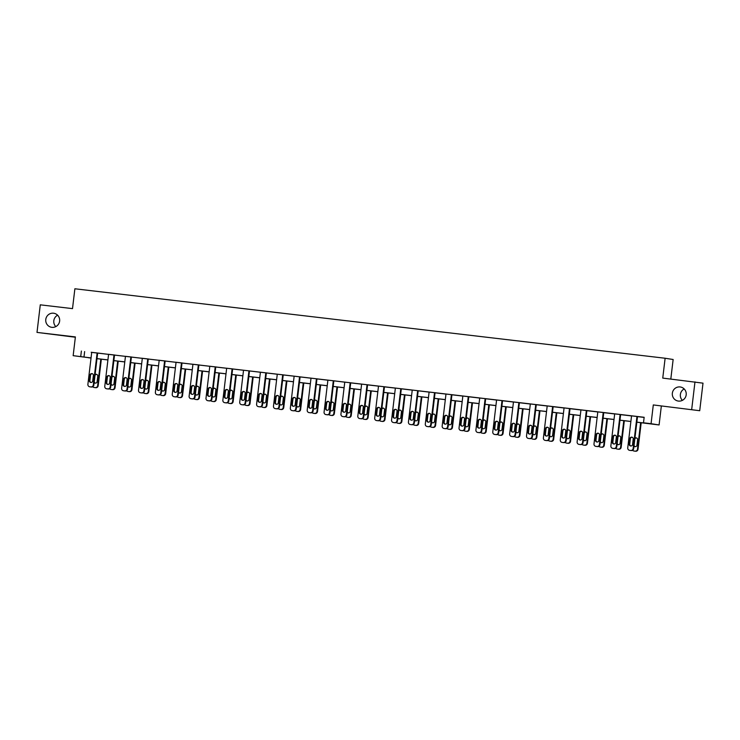 <?xml version="1.0" encoding="UTF-8"?>
<svg xmlns="http://www.w3.org/2000/svg" width="740" height="740" viewBox="0 0 740 740"><rect width="100%" height="100%" fill="white"/><g stroke="black" fill="none" stroke-linecap="round" stroke-linejoin="round"><path stroke-width="1.11" d="M55.815 326.608A7.113 6.965 99 0 1 57.618 315.203M59.625 321.086A7.113 6.965 99 0 1 51.597 327.293A7.113 6.965 99 0 1 45.778 319.458A7.113 6.965 99 0 1 53.807 313.251A7.113 6.965 99 0 1 59.625 321.086M682.382 400.358A7.113 6.965 99 0 1 684.186 388.944M686.193 394.827A7.113 6.965 99 0 1 678.164 401.043A7.113 6.965 99 0 1 672.355 393.199A7.113 6.965 99 0 1 680.384 386.992A7.113 6.965 99 0 1 686.193 394.827M88.763 357.697L73.158 355.672L91.048 357.91M670.81 379.037L673.141 359.501L665.121 358.243L74.879 288.776L72.511 308.626L40.284 304.834L37 332.408L75.35 337.236M665.121 358.243L662.753 378.094L703 383.154L699.716 410.719L653.3 404.937L651.061 423.687L659.09 424.954L636.835 422.207M653.3 404.937L699.716 410.719M661.32 406.204L659.09 424.954M694.98 381.886L691.687 409.461M636.844 422.142L646.741 423.308L643.495 422.799L644.152 417.286L91.705 352.397M90.178 386.854A2.22 2.174 99 0 0 90.335 386.881L91.418 387.011A2.22 2.174 99 0 0 93.85 385.059L97.662 353.026L108.576 354.377M114.524 355.08L125.449 356.365M131.396 357.069L142.321 358.354M148.268 359.048L159.183 360.334M165.14 361.037L176.055 362.322M182.012 363.026L192.927 364.311M198.875 365.005L209.799 366.291M215.747 366.994L226.662 368.279M232.619 368.983L243.534 370.268M249.491 370.962L260.406 372.248M266.354 372.951L277.278 374.236M283.226 374.94L300.107 376.873M300.098 376.919L311.013 378.205M316.97 378.908L327.885 380.194M326.358 414.65A2.22 2.174 99 0 0 326.516 414.678L327.598 414.807A2.22 2.174 99 0 0 330.031 412.855L333.842 380.822L344.757 382.173M350.704 382.876L361.629 384.162M367.577 384.865L378.501 386.151M384.449 386.844L395.364 388.13M401.321 388.833L412.236 390.119M418.193 390.822L429.108 392.108M435.055 392.801L445.98 394.087M451.927 394.79L462.852 396.076M468.799 396.779L479.714 398.065M485.671 398.758L496.586 400.044M502.543 400.747L513.458 402.033M519.406 402.736L530.33 404.022M536.278 404.715L547.193 406.001M553.15 406.704L564.065 407.99M570.022 408.693L580.937 409.969M586.885 410.672L597.809 411.958M603.757 412.661L614.681 413.947M620.629 414.641L631.544 415.926M637.501 416.629L644.133 417.416M630.018 450.392A2.22 2.174 99 0 0 630.184 450.42L631.266 450.54A2.22 2.174 99 0 0 633.69 448.588L637.51 416.565L631.016 415.797L631.553 415.889L627.742 447.867A2.22 2.174 -81 0 0 629.638 450.327L630.721 450.457A2.22 2.174 -81 0 0 633.144 448.505L636.964 416.5M637.501 416.565L638.047 416.648L637.501 416.583M613.146 448.403A2.22 2.174 99 0 0 613.312 448.431L614.394 448.56A2.22 2.174 99 0 0 616.818 446.608L620.638 414.576L614.145 413.817L614.681 413.901L610.87 445.887A2.22 2.174 -81 0 0 612.766 448.348L613.849 448.477A2.22 2.174 -81 0 0 616.272 446.525L620.092 414.511M620.629 414.576L621.174 414.668L620.638 414.604M596.274 446.424A2.22 2.174 99 0 0 596.44 446.442L597.522 446.572A2.22 2.174 99 0 0 599.946 444.62L603.766 412.596L597.273 411.829L597.809 411.912L593.998 443.898A2.22 2.174 -81 0 0 595.894 446.359L596.976 446.488A2.22 2.174 -81 0 0 599.409 444.536L603.22 412.532M603.766 412.596L604.303 412.68L603.766 412.615M579.402 444.435A2.22 2.174 99 0 0 579.568 444.463L580.65 444.583A2.22 2.174 99 0 0 583.074 442.64L586.894 410.608L580.401 409.84L580.946 409.932L577.126 441.91A2.22 2.174 -81 0 0 579.032 444.37L580.114 444.5A2.22 2.174 -81 0 0 582.537 442.548L586.348 410.543M586.894 410.608L587.44 410.691L586.894 410.626M562.539 442.446A2.22 2.174 99 0 0 562.696 442.474L563.778 442.603A2.22 2.174 99 0 0 566.211 440.651L570.031 408.619L563.538 407.86L564.074 407.944L560.263 439.93A2.22 2.174 -81 0 0 562.159 442.391L563.242 442.52A2.22 2.174 -81 0 0 565.665 440.568L569.486 408.554M570.022 408.619L570.568 408.711L570.022 408.647M545.667 440.467A2.22 2.174 99 0 0 545.833 440.485L546.916 440.615A2.22 2.174 99 0 0 549.339 438.663L553.159 406.639L546.666 405.871L547.202 405.955L543.391 437.941A2.22 2.174 -81 0 0 545.288 440.402L546.37 440.531A2.22 2.174 -81 0 0 548.793 438.579L552.614 406.575M553.15 406.639L553.696 406.723L553.15 406.658M528.795 438.478A2.22 2.174 99 0 0 528.961 438.506L530.043 438.635A2.22 2.174 99 0 0 532.467 436.683L536.287 404.651L530.33 403.975M536.287 404.651L536.824 404.734L536.287 404.669M511.923 436.489A2.22 2.174 99 0 0 512.089 436.517L513.172 436.646A2.22 2.174 99 0 0 515.595 434.695L519.415 402.662L513.458 401.986M519.415 402.662L519.952 402.754L519.415 402.69M495.051 434.51A2.22 2.174 99 0 0 495.217 434.528L496.299 434.658A2.22 2.174 99 0 0 498.732 432.706L502.543 400.682L496.596 399.998M502.543 400.682L503.089 400.766L502.543 400.701M478.188 432.521A2.22 2.174 99 0 0 478.355 432.549L479.428 432.678A2.22 2.174 99 0 0 481.86 430.726L485.68 398.694L479.724 398.018M485.671 398.694L486.217 398.777L485.671 398.712M461.316 430.532A2.22 2.174 99 0 0 461.483 430.56L462.565 430.689A2.22 2.174 99 0 0 464.988 428.738L468.809 396.714L469.345 396.797L462.852 396.029M444.444 428.553A2.22 2.174 99 0 0 444.611 428.58L445.693 428.7A2.22 2.174 99 0 0 448.116 426.749L451.937 394.725L445.98 394.041M451.937 394.725L452.473 394.809L451.937 394.744M427.572 426.564A2.22 2.174 99 0 0 427.739 426.592L428.821 426.721A2.22 2.174 99 0 0 431.244 424.769L435.065 392.736L429.117 392.061M435.065 392.736L435.601 392.82L435.065 392.764M410.709 424.575A2.22 2.174 99 0 0 410.867 424.603L411.949 424.732A2.22 2.174 99 0 0 414.382 422.781L418.193 390.757L411.708 389.989L412.245 390.072L408.425 422.059A2.22 2.174 -81 0 0 410.33 424.519L411.412 424.649A2.22 2.174 -81 0 0 413.836 422.697L417.656 390.692M418.193 390.757L418.738 390.84L418.193 390.776M393.837 422.596A2.22 2.174 99 0 0 394.004 422.623L395.086 422.743A2.22 2.174 99 0 0 397.51 420.792L401.33 388.768L394.836 388L395.373 388.084L391.562 420.07A2.22 2.174 -81 0 0 393.458 422.531L394.54 422.66A2.22 2.174 -81 0 0 396.964 420.709L400.784 388.704M401.321 388.768L401.866 388.851L401.321 388.787M376.965 420.607A2.22 2.174 99 0 0 377.132 420.635L378.214 420.764A2.22 2.174 99 0 0 380.638 418.812L384.458 386.779L377.964 386.021L378.501 386.104L374.69 418.091A2.22 2.174 -81 0 0 376.586 420.551L377.668 420.671A2.22 2.174 -81 0 0 380.092 418.729L383.912 386.715M360.093 418.618A2.22 2.174 99 0 0 360.26 418.646L361.342 418.775A2.22 2.174 99 0 0 363.766 416.824L367.586 384.8L361.092 384.032L361.629 384.115L357.818 416.102A2.22 2.174 -81 0 0 359.714 418.562L360.796 418.692A2.22 2.174 -81 0 0 363.229 416.74L367.04 384.735M367.586 384.8L368.122 384.883L367.586 384.819M343.221 416.639A2.22 2.174 99 0 0 343.388 416.666L344.47 416.786A2.22 2.174 99 0 0 346.894 414.835L350.714 382.811L344.22 382.043L344.766 382.136L340.946 414.113A2.22 2.174 -81 0 0 342.851 416.574L343.934 416.703A2.22 2.174 -81 0 0 346.357 414.752L350.168 382.746M350.714 382.811L351.25 382.894L350.714 382.83M333.842 380.822L327.358 380.064L327.894 380.147L324.074 412.134A2.22 2.174 -81 0 0 325.979 414.594L327.062 414.724A2.22 2.174 -81 0 0 329.485 412.772L333.305 380.758M316.97 378.861L310.486 378.075L311.022 378.159L307.211 410.145A2.22 2.174 -81 0 0 309.107 412.606L310.19 412.735A2.22 2.174 -81 0 0 312.613 410.783L316.433 378.778M275.743 408.693A2.22 2.174 99 0 0 275.909 408.721L276.991 408.85A2.22 2.174 99 0 0 279.415 406.898L283.235 374.865L277.278 374.19M283.235 374.865L283.772 374.958L283.235 374.893M258.871 406.713A2.22 2.174 99 0 0 259.037 406.732L260.119 406.861A2.22 2.174 99 0 0 262.543 404.91L266.363 372.886L260.415 372.202M266.363 372.886L266.909 372.969L266.363 372.904M249.491 370.916L243.543 370.222M225.136 402.736A2.22 2.174 99 0 0 225.302 402.764L226.385 402.893A2.22 2.174 99 0 0 228.808 400.941L232.628 368.909L226.671 368.233M232.619 368.909L233.165 369.001L232.619 368.936M208.264 400.756A2.22 2.174 99 0 0 208.43 400.775L209.513 400.904A2.22 2.174 99 0 0 211.936 398.953L215.756 366.929L209.799 366.245M215.756 366.929L216.293 367.012L215.756 366.947M191.392 398.768A2.22 2.174 99 0 0 191.558 398.795L192.641 398.925A2.22 2.174 99 0 0 195.064 396.973L198.884 364.94L192.927 364.265M198.884 364.94L199.421 365.024L198.884 364.959M174.52 396.779A2.22 2.174 99 0 0 174.686 396.807L175.769 396.936A2.22 2.174 99 0 0 178.201 394.984L182.012 362.961L175.519 362.193L176.065 362.276L172.244 394.263A2.22 2.174 -81 0 0 174.15 396.723L175.232 396.853A2.22 2.174 -81 0 0 177.656 394.901L181.467 362.896M182.012 362.952L182.558 363.044L182.012 362.979M157.657 394.799A2.22 2.174 99 0 0 157.824 394.827L158.897 394.947A2.22 2.174 99 0 0 161.329 392.996L165.149 360.972L158.656 360.204L159.192 360.288L155.381 392.274A2.22 2.174 -81 0 0 157.278 394.735L158.36 394.864A2.22 2.174 -81 0 0 160.784 392.912L164.604 360.907M165.14 360.972L165.686 361.055L165.14 360.99M140.785 392.811A2.22 2.174 99 0 0 140.952 392.838L142.034 392.968A2.22 2.174 99 0 0 144.457 391.016L148.278 358.983L141.784 358.225L142.321 358.308L138.51 390.295A2.22 2.174 -81 0 0 140.406 392.755L141.488 392.875A2.22 2.174 -81 0 0 143.912 390.924L147.732 358.918M148.268 358.983L148.814 359.067L148.278 359.011M123.913 390.822A2.22 2.174 99 0 0 124.079 390.85L125.162 390.979A2.22 2.174 99 0 0 127.585 389.027L131.406 357.004L125.449 356.319M131.406 357.004L131.942 357.087L131.406 357.022M107.041 388.842A2.22 2.174 99 0 0 107.208 388.87L108.29 388.99A2.22 2.174 99 0 0 110.713 387.039L114.534 355.015L108.04 354.247L108.586 354.331L104.766 386.317A2.22 2.174 -81 0 0 106.671 388.778L107.744 388.907A2.22 2.174 -81 0 0 110.177 386.955L113.988 354.95M114.534 355.015L115.07 355.098L114.534 355.034M97.662 353.026L91.177 352.268L91.714 352.351L87.894 384.338A2.22 2.174 -81 0 0 89.799 386.798L90.881 386.918A2.22 2.174 -81 0 0 93.305 384.976L97.125 352.962M73.158 355.672L75.388 336.922L37 332.408M81.382 351.047L80.725 356.56M643.495 422.799L651.061 423.687M91.038 357.966L88.745 357.827M630.887 421.504L619.963 420.218M614.015 419.515L603.091 418.23M597.143 417.536L586.228 416.25M580.271 415.547L569.356 414.261M563.399 413.558L552.484 412.282M546.536 411.579L535.612 410.293M529.664 409.59L518.74 408.304M512.792 407.601L501.877 406.325M495.92 405.622L485.005 404.336M479.048 403.633L468.133 402.347M462.186 401.654L451.261 400.368M445.314 399.665L434.399 398.379M428.442 397.676L417.526 396.39M411.57 395.697L400.654 394.411M394.697 393.708L383.782 392.422M377.835 391.719L366.911 390.433M360.963 389.74L350.048 388.454M344.091 387.751L333.176 386.465M327.219 385.762L316.304 384.476M310.356 383.782L299.432 382.497M293.484 381.794L282.56 380.508M276.612 379.805L265.697 378.529M259.74 377.825L248.825 376.54M242.868 375.837L231.953 374.551M226.005 373.857L215.081 372.572M209.133 371.868L198.209 370.583M192.261 369.88L181.346 368.594M175.389 367.9L164.474 366.615M158.517 365.911L147.602 364.626M141.654 363.923L130.73 362.637M124.783 361.943L113.868 360.657M107.91 359.954L96.996 358.669M96.996 358.613L107.92 359.899M113.868 360.593L124.792 361.879M130.74 362.582L141.654 363.867M147.612 364.57L158.526 365.847M164.483 366.55L175.399 367.836M181.346 368.539L192.271 369.824M198.218 370.518L209.143 371.804M215.09 372.507L226.005 373.793M231.962 374.496L242.877 375.781M248.834 376.475L259.749 377.761M265.697 378.464L276.621 379.75M282.569 380.453L293.493 381.738M299.441 382.432L310.356 383.718M316.313 384.421L327.228 385.707M333.185 386.41L344.1 387.695M350.048 388.389L360.972 389.675M366.92 390.378L377.835 391.664M383.792 392.367L394.707 393.652M400.664 394.346L411.579 395.632M417.526 396.335L428.451 397.621M434.399 398.324L445.323 399.6M451.271 400.303L462.186 401.589M468.143 402.292L479.058 403.578M485.015 404.271L495.93 405.557M501.877 406.26L512.802 407.546M518.749 408.249L529.673 409.535M535.621 410.228L546.536 411.514M552.493 412.217L563.408 413.503M569.365 414.206L580.28 415.492M586.228 416.185L597.152 417.471M603.1 418.174L614.024 419.46M619.972 420.163L630.887 421.449M84.638 351.565L83.981 357.078M632.645 444.425A1.776 1.739 99 0 1 630.637 445.97A1.776 1.739 99 0 1 629.185 444.019L629.814 438.718A1.776 1.739 99 0 1 631.821 437.164A1.776 1.739 99 0 1 633.274 439.125L632.645 444.425M630.915 445.998A1.776 1.739 99 0 1 629.731 444.102L630.36 438.802A1.776 1.739 99 0 1 632.09 437.229M632.506 444.934L633.264 438.598M640.646 422.651L637.482 449.189L638.028 449.273A2.22 2.174 99 0 1 635.595 451.224L634.522 451.104A2.22 2.174 99 0 1 634.356 451.076M641.192 422.716L638.028 449.273M634.078 445.314A1.776 1.739 -81 0 0 635.253 446.683M636.428 437.914A1.776 1.739 -81 0 0 634.837 438.977M633.986 446.128A1.776 1.739 -81 0 0 636.983 445.101L637.612 439.81A1.776 1.739 -81 0 0 634.938 438.126M632.589 450.272A2.22 2.174 -81 0 0 633.976 451.012L635.059 451.141A2.22 2.174 -81 0 0 637.482 449.189M615.773 442.437A1.776 1.739 99 0 1 613.765 443.991A1.776 1.739 99 0 1 612.313 442.03L612.951 436.739A1.776 1.739 99 0 1 614.949 435.185A1.776 1.739 99 0 1 616.411 437.146L615.773 442.437M614.043 444.009A1.776 1.739 99 0 1 612.859 442.113L613.488 436.822A1.776 1.739 99 0 1 615.218 435.25M598.91 440.448A1.776 1.739 99 0 1 596.903 442.002A1.776 1.739 99 0 1 595.441 440.041L596.079 434.75A1.776 1.739 99 0 1 598.087 433.196A1.776 1.739 99 0 1 599.539 435.157L598.91 440.448M597.171 442.021A1.776 1.739 99 0 1 595.987 440.124L596.616 434.833A1.776 1.739 99 0 1 598.355 433.261M615.643 442.946L616.392 436.618M623.774 420.671L620.61 447.2L621.156 447.293A2.22 2.174 99 0 1 618.732 449.245L617.65 449.115A2.22 2.174 99 0 1 617.484 449.088M624.32 420.736L621.156 447.293M617.206 443.325A1.776 1.739 -81 0 0 618.381 444.694M619.556 435.934A1.776 1.739 -81 0 0 617.965 436.998M617.114 444.139A1.776 1.739 -81 0 0 620.111 443.121L620.749 437.83A1.776 1.739 -81 0 0 618.067 436.138M615.717 448.283A2.22 2.174 -81 0 0 617.105 449.032L618.187 449.152A2.22 2.174 -81 0 0 620.61 447.2M598.771 440.957L599.52 434.63M606.911 418.683L603.748 445.221L604.284 445.304A2.22 2.174 99 0 1 601.861 447.256L600.778 447.127A2.22 2.174 99 0 1 600.612 447.099M607.457 418.748L604.284 445.304M600.344 441.336A1.776 1.739 -81 0 0 601.509 442.705M602.693 433.945A1.776 1.739 -81 0 0 601.093 435.009M600.242 442.15A1.776 1.739 -81 0 0 603.248 441.132L603.877 435.842A1.776 1.739 -81 0 0 601.195 434.149M598.845 446.294A2.22 2.174 -81 0 0 600.232 447.043L601.315 447.173A2.22 2.174 -81 0 0 603.748 445.221M582.038 438.469A1.776 1.739 99 0 1 580.03 440.013A1.776 1.739 99 0 1 578.578 438.062L579.207 432.761A1.776 1.739 99 0 1 581.215 431.217A1.776 1.739 99 0 1 582.667 433.168L582.038 438.469M580.308 440.041A1.776 1.739 99 0 1 579.115 438.145L579.753 432.854A1.776 1.739 99 0 1 581.483 431.281M565.166 436.48A1.776 1.739 99 0 1 563.159 438.034A1.776 1.739 99 0 1 561.706 436.073L562.335 430.782A1.776 1.739 99 0 1 564.343 429.228A1.776 1.739 99 0 1 565.795 431.189L565.166 436.48M563.436 438.052A1.776 1.739 99 0 1 562.252 436.156L562.881 430.865A1.776 1.739 99 0 1 564.611 429.293M548.294 434.491A1.776 1.739 99 0 1 546.287 436.045A1.776 1.739 99 0 1 544.834 434.084L545.463 428.793A1.776 1.739 99 0 1 547.471 427.239A1.776 1.739 99 0 1 548.923 429.2L548.294 434.491M546.564 436.064A1.776 1.739 99 0 1 545.38 434.177L546.009 428.876A1.776 1.739 99 0 1 547.739 427.304M581.899 438.977L582.658 432.641M590.039 416.694L586.876 443.232L587.412 443.315A2.22 2.174 99 0 1 584.989 445.267L583.906 445.147A2.22 2.174 99 0 1 583.74 445.119M590.585 416.759L587.412 443.315M583.471 439.357A1.776 1.739 -81 0 0 584.637 440.726M585.821 431.957A1.776 1.739 -81 0 0 584.221 433.02M583.37 440.171A1.776 1.739 -81 0 0 586.376 439.153L587.005 433.853A1.776 1.739 -81 0 0 584.323 432.169M581.982 444.315A2.22 2.174 -81 0 0 583.37 445.055L584.443 445.184A2.22 2.174 -81 0 0 586.876 443.232M565.027 436.989L565.785 430.661M573.167 414.714L570.004 441.253L570.549 441.336A2.22 2.174 99 0 1 568.116 443.288L567.034 443.158A2.22 2.174 99 0 1 566.877 443.131M573.713 414.779L570.549 441.336M566.6 437.368A1.776 1.739 -81 0 0 567.774 438.737M568.949 429.977A1.776 1.739 -81 0 0 567.358 431.041M566.498 438.182A1.776 1.739 -81 0 0 569.504 437.164L570.133 431.873A1.776 1.739 -81 0 0 567.46 430.18M565.11 442.326A2.22 2.174 -81 0 0 566.498 443.075L567.58 443.195A2.22 2.174 -81 0 0 570.004 441.253M548.155 435L548.913 428.673M556.295 412.726L553.132 439.264L553.677 439.347A2.22 2.174 99 0 1 551.254 441.299L550.172 441.17A2.22 2.174 99 0 1 550.005 441.142M556.841 412.791L553.677 439.347M549.727 435.379A1.776 1.739 -81 0 0 550.902 436.748M552.077 427.988A1.776 1.739 -81 0 0 550.486 429.052M549.635 436.202A1.776 1.739 -81 0 0 552.632 435.175L553.261 429.885A1.776 1.739 -81 0 0 550.588 428.192M548.238 440.337A2.22 2.174 -81 0 0 549.626 441.086L550.708 441.216A2.22 2.174 -81 0 0 553.132 439.264M535.741 404.586L531.921 436.591A2.22 2.174 -81 0 1 529.498 438.543L528.416 438.422A2.22 2.174 -81 0 1 526.519 435.962L530.34 403.947M531.422 432.512A1.776 1.739 99 0 1 529.415 434.056A1.776 1.739 99 0 1 527.962 432.105L528.601 426.804A1.776 1.739 99 0 1 530.608 425.26A1.776 1.739 99 0 1 532.06 427.211L531.422 432.512M529.692 434.084A1.776 1.739 99 0 1 528.508 432.188L529.137 426.897A1.776 1.739 99 0 1 530.867 425.324M531.292 433.02L532.041 426.684M539.423 410.737L536.26 437.275L536.805 437.358A2.22 2.174 99 0 1 534.382 439.31L533.299 439.19A2.22 2.174 99 0 1 533.133 439.162M539.969 410.802L536.805 437.358M532.856 433.4A1.776 1.739 -81 0 0 534.03 434.769M535.205 426A1.776 1.739 -81 0 0 533.614 427.072M532.763 434.214A1.776 1.739 -81 0 0 535.76 433.196L536.398 427.896A1.776 1.739 -81 0 0 533.716 426.212M531.366 438.358A2.22 2.174 -81 0 0 532.754 439.098L533.836 439.227A2.22 2.174 -81 0 0 536.26 437.275M518.87 402.606L515.059 434.611A2.22 2.174 -81 0 1 512.626 436.563L511.553 436.434A2.22 2.174 -81 0 1 509.647 433.973L513.468 401.968M514.559 430.523A1.776 1.739 99 0 1 512.552 432.077A1.776 1.739 99 0 1 511.099 430.116L511.729 424.825A1.776 1.739 99 0 1 513.736 423.271A1.776 1.739 99 0 1 515.188 425.232L514.559 430.523M512.82 432.095A1.776 1.739 99 0 1 511.636 430.199L512.265 424.908A1.776 1.739 99 0 1 514.004 423.336M514.42 431.032L515.17 424.704M522.56 408.757L519.397 435.296L519.933 435.379A2.22 2.174 99 0 1 517.51 437.331L516.428 437.201A2.22 2.174 99 0 1 516.261 437.174M523.106 408.822L519.933 435.379M515.993 431.411A1.776 1.739 -81 0 0 517.158 432.78M518.342 424.02A1.776 1.739 -81 0 0 516.742 425.084M515.891 432.225A1.776 1.739 -81 0 0 518.897 431.207L519.526 425.916A1.776 1.739 -81 0 0 516.844 424.224M514.494 436.369A2.22 2.174 -81 0 0 515.882 437.118L516.964 437.248A2.22 2.174 -81 0 0 519.397 435.296M501.998 400.618L498.187 432.623A2.22 2.174 -81 0 1 495.763 434.574L494.681 434.445A2.22 2.174 -81 0 1 492.775 431.984L496.596 399.979M497.687 428.534A1.776 1.739 99 0 1 495.68 430.088A1.776 1.739 99 0 1 494.227 428.127L494.857 422.836A1.776 1.739 99 0 1 496.864 421.282A1.776 1.739 99 0 1 498.316 423.243L497.687 428.534M495.957 430.107A1.776 1.739 99 0 1 494.764 428.22L495.402 422.919A1.776 1.739 99 0 1 497.132 421.347M497.548 429.043L498.307 422.716M505.688 406.769L502.525 433.307L503.061 433.39A2.22 2.174 99 0 1 500.638 435.342L499.555 435.213A2.22 2.174 99 0 1 499.389 435.194M506.234 406.834L503.061 433.39M499.121 429.422A1.776 1.739 -81 0 0 500.286 430.791M501.47 422.031A1.776 1.739 -81 0 0 499.87 423.095M499.019 430.245A1.776 1.739 -81 0 0 502.025 429.219L502.654 423.928A1.776 1.739 -81 0 0 499.972 422.235M497.632 434.389A2.22 2.174 -81 0 0 499.019 435.129L500.101 435.259A2.22 2.174 -81 0 0 502.525 433.307M485.135 398.629L481.315 430.634A2.22 2.174 -81 0 1 478.891 432.586L477.809 432.465A2.22 2.174 -81 0 1 475.913 430.005L479.724 397.99M480.815 426.555A1.776 1.739 99 0 1 478.808 428.108A1.776 1.739 99 0 1 477.355 426.148L477.985 420.847A1.776 1.739 99 0 1 479.992 419.303A1.776 1.739 99 0 1 481.444 421.254L480.815 426.555M479.085 428.127A1.776 1.739 99 0 1 477.901 426.231L478.53 420.94A1.776 1.739 99 0 1 480.26 419.367M480.676 427.063L481.435 420.736M488.816 404.78L485.653 431.318L486.199 431.411A2.22 2.174 99 0 1 483.766 433.353L482.684 433.233A2.22 2.174 99 0 1 482.526 433.205M489.362 404.845L486.199 431.411M482.249 427.443A1.776 1.739 -81 0 0 483.424 428.812M484.598 420.052A1.776 1.739 -81 0 0 483.007 421.115M482.156 428.257A1.776 1.739 -81 0 0 485.153 427.239L485.782 421.939A1.776 1.739 -81 0 0 483.109 420.255M480.76 432.401A2.22 2.174 -81 0 0 482.147 433.141L483.229 433.27A2.22 2.174 -81 0 0 485.653 431.318M468.263 396.649L464.443 428.654A2.22 2.174 -81 0 1 462.019 430.606L460.937 430.477A2.22 2.174 -81 0 1 459.041 428.016L462.852 396.011M463.943 424.566A1.776 1.739 99 0 1 461.936 426.12A1.776 1.739 99 0 1 460.483 424.159L461.113 418.868A1.776 1.739 99 0 1 463.12 417.314A1.776 1.739 99 0 1 464.581 419.275L463.943 424.566M462.213 426.138A1.776 1.739 99 0 1 461.029 424.242L461.658 418.951A1.776 1.739 99 0 1 463.388 417.379M463.804 425.075L464.563 418.748M471.944 402.8L468.781 429.339L469.327 429.422A2.22 2.174 99 0 1 466.903 431.374L465.821 431.244A2.22 2.174 99 0 1 465.654 431.217M472.49 402.865L469.327 429.422M465.377 425.454A1.776 1.739 -81 0 0 466.552 426.823M467.726 418.063A1.776 1.739 -81 0 0 466.135 419.127M465.284 426.268A1.776 1.739 -81 0 0 468.281 425.25L468.91 419.959A1.776 1.739 -81 0 0 466.237 418.267M463.888 430.412A2.22 2.174 -81 0 0 465.275 431.161L466.357 431.291A2.22 2.174 -81 0 0 468.781 429.339M451.391 394.661L447.58 426.666A2.22 2.174 -81 0 1 445.147 428.617L444.065 428.488A2.22 2.174 -81 0 1 442.168 426.027L445.989 394.022M447.071 422.577A1.776 1.739 99 0 1 445.073 424.131A1.776 1.739 99 0 1 443.611 422.17L444.25 416.879A1.776 1.739 99 0 1 446.257 415.325A1.776 1.739 99 0 1 447.709 417.286L447.071 422.577M445.341 424.15A1.776 1.739 99 0 1 444.157 422.263L444.786 416.962A1.776 1.739 99 0 1 446.525 415.39M446.942 423.086L447.691 416.759M455.082 400.812L451.909 427.35L452.454 427.433A2.22 2.174 99 0 1 450.031 429.385L448.949 429.256A2.22 2.174 99 0 1 448.782 429.237M455.618 400.877L452.454 427.433M448.505 423.465A1.776 1.739 -81 0 0 449.68 424.834M450.854 416.074A1.776 1.739 -81 0 0 449.263 417.138M448.412 424.288A1.776 1.739 -81 0 0 451.409 423.262L452.048 417.971A1.776 1.739 -81 0 0 449.365 416.287M447.016 428.432A2.22 2.174 -81 0 0 448.403 429.172L449.485 429.302A2.22 2.174 -81 0 0 451.909 427.35M434.519 392.672L430.708 424.677A2.22 2.174 -81 0 1 428.275 426.629L427.202 426.508A2.22 2.174 -81 0 1 425.296 424.048L429.117 392.034M430.208 420.598A1.776 1.739 99 0 1 428.201 422.151A1.776 1.739 99 0 1 426.749 420.19L427.378 414.89A1.776 1.739 99 0 1 429.385 413.346A1.776 1.739 99 0 1 430.837 415.297L430.208 420.598M428.469 422.17A1.776 1.739 99 0 1 427.285 420.274L427.914 414.983A1.776 1.739 99 0 1 429.653 413.41M430.07 421.106L430.819 414.779M438.21 398.832L435.046 425.361L435.582 425.454A2.22 2.174 99 0 1 433.159 427.406L432.077 427.276A2.22 2.174 99 0 1 431.91 427.248M438.755 398.888L435.582 425.454M431.642 421.486A1.776 1.739 -81 0 0 432.808 422.855M433.992 414.095A1.776 1.739 -81 0 0 432.391 415.159M431.54 422.3A1.776 1.739 -81 0 0 434.546 421.282L435.175 415.982A1.776 1.739 -81 0 0 432.493 414.298M430.153 426.444A2.22 2.174 -81 0 0 431.531 427.193L432.613 427.313A2.22 2.174 -81 0 0 435.046 425.361M413.336 418.609A1.776 1.739 99 0 1 411.329 420.163A1.776 1.739 99 0 1 409.877 418.202L410.506 412.911A1.776 1.739 99 0 1 412.513 411.357A1.776 1.739 99 0 1 413.965 413.318L413.336 418.609M411.607 420.181A1.776 1.739 99 0 1 410.413 418.285L411.052 412.994A1.776 1.739 99 0 1 412.781 411.421M413.197 419.118L413.956 412.791M421.338 396.844L418.174 423.382L418.711 423.465A2.22 2.174 99 0 1 416.287 425.417L415.205 425.287A2.22 2.174 99 0 1 415.038 425.26M421.883 396.908L418.711 423.465M414.77 419.497A1.776 1.739 -81 0 0 415.945 420.866M417.12 412.106A1.776 1.739 -81 0 0 415.519 413.17M414.668 420.311A1.776 1.739 -81 0 0 417.675 419.293L418.304 414.002A1.776 1.739 -81 0 0 415.63 412.31M413.281 424.455A2.22 2.174 -81 0 0 414.668 425.204L415.75 425.334A2.22 2.174 -81 0 0 418.174 423.382M396.464 416.629A1.776 1.739 99 0 1 394.457 418.174A1.776 1.739 99 0 1 393.005 416.213L393.634 410.922A1.776 1.739 99 0 1 395.641 409.368A1.776 1.739 99 0 1 397.093 411.329L396.464 416.629M394.735 418.202A1.776 1.739 99 0 1 393.55 416.305L394.18 411.005A1.776 1.739 99 0 1 395.909 409.433M396.325 417.129L397.084 410.802M404.466 394.855L401.302 421.393L401.848 421.476A2.22 2.174 99 0 1 399.415 423.428L398.342 423.299A2.22 2.174 99 0 1 398.175 423.28M405.011 394.92L401.848 421.476M397.898 417.517A1.776 1.739 -81 0 0 399.073 418.877M400.248 410.117A1.776 1.739 -81 0 0 398.657 411.181M397.805 418.331A1.776 1.739 -81 0 0 400.803 417.305L401.432 412.014A1.776 1.739 -81 0 0 398.758 410.33M396.409 422.475A2.22 2.174 -81 0 0 397.796 423.215L398.879 423.345A2.22 2.174 -81 0 0 401.302 421.393M379.592 414.641A1.776 1.739 99 0 1 377.585 416.195A1.776 1.739 99 0 1 376.133 414.233L376.762 408.943A1.776 1.739 99 0 1 378.769 407.389A1.776 1.739 99 0 1 380.231 409.35L379.592 414.641M377.863 416.213A1.776 1.739 99 0 1 376.679 414.317L377.308 409.026A1.776 1.739 99 0 1 379.037 407.453M379.454 415.149L380.212 408.822M387.594 392.875L384.43 419.404L384.976 419.497A2.22 2.174 99 0 1 382.552 421.449L381.47 421.319A2.22 2.174 99 0 1 381.304 421.291M388.139 392.931L384.976 419.497M381.026 415.529A1.776 1.739 -81 0 0 382.201 416.898M383.375 408.138A1.776 1.739 -81 0 0 381.785 409.202M380.934 416.343A1.776 1.739 -81 0 0 383.93 415.325L384.56 410.025A1.776 1.739 -81 0 0 381.886 408.341M379.537 420.486A2.22 2.174 -81 0 0 380.924 421.236L382.007 421.356A2.22 2.174 -81 0 0 384.43 419.404M362.73 412.652A1.776 1.739 99 0 1 360.722 414.206A1.776 1.739 99 0 1 359.261 412.245L359.899 406.954A1.776 1.739 99 0 1 361.906 405.4A1.776 1.739 99 0 1 363.358 407.361L362.73 412.652M360.99 414.224A1.776 1.739 99 0 1 359.807 412.328L360.436 407.037A1.776 1.739 99 0 1 362.175 405.464M362.591 413.161L363.34 406.834M370.731 390.887L367.558 417.425L368.104 417.508A2.22 2.174 99 0 1 365.68 419.46L364.598 419.33A2.22 2.174 99 0 1 364.432 419.303M371.267 390.951L368.104 417.508M364.163 413.54A1.776 1.739 -81 0 0 365.329 414.909M366.504 406.149A1.776 1.739 -81 0 0 364.913 407.213M364.062 414.354A1.776 1.739 -81 0 0 367.059 413.336L367.697 408.045A1.776 1.739 -81 0 0 365.014 406.353M362.665 418.498A2.22 2.174 -81 0 0 364.052 419.247L365.135 419.377A2.22 2.174 -81 0 0 367.558 417.425M345.858 410.672A1.776 1.739 99 0 1 343.85 412.217A1.776 1.739 99 0 1 342.398 410.265L343.027 404.965A1.776 1.739 99 0 1 345.034 403.411A1.776 1.739 99 0 1 346.486 405.372L345.858 410.672M344.118 412.245A1.776 1.739 99 0 1 342.935 410.349L343.564 405.048A1.776 1.739 99 0 1 345.303 403.476M345.719 411.181L346.468 404.845M353.859 388.898L350.695 415.436L351.232 415.519A2.22 2.174 99 0 1 348.808 417.471L347.726 417.351A2.22 2.174 99 0 1 347.56 417.323M354.404 388.963L351.232 415.519M347.291 411.56A1.776 1.739 -81 0 0 348.457 412.929M349.641 404.16A1.776 1.739 -81 0 0 348.041 405.224M347.19 412.374A1.776 1.739 -81 0 0 350.196 411.348L350.825 406.057A1.776 1.739 -81 0 0 348.142 404.373M345.802 416.518A2.22 2.174 -81 0 0 347.19 417.258L348.262 417.388A2.22 2.174 -81 0 0 350.695 415.436M328.986 408.684A1.776 1.739 99 0 1 326.978 410.238A1.776 1.739 99 0 1 325.526 408.276L326.155 402.986A1.776 1.739 99 0 1 328.162 401.432A1.776 1.739 99 0 1 329.615 403.393L328.986 408.684M327.256 410.256A1.776 1.739 99 0 1 326.062 408.36L326.701 403.069A1.776 1.739 99 0 1 328.43 401.496M328.847 409.192L329.605 402.865M336.987 386.918L333.823 413.447L334.369 413.54A2.22 2.174 99 0 1 331.936 415.492L330.854 415.362A2.22 2.174 99 0 1 330.697 415.334M337.532 386.983L334.369 413.54M330.419 409.572A1.776 1.739 -81 0 0 331.594 410.94M332.769 402.181A1.776 1.739 -81 0 0 331.178 403.245M330.318 410.386A1.776 1.739 -81 0 0 333.324 409.368L333.953 404.077A1.776 1.739 -81 0 0 331.279 402.384M328.93 414.529A2.22 2.174 -81 0 0 330.318 415.279L331.4 415.399A2.22 2.174 -81 0 0 333.823 413.447M309.486 412.67A2.22 2.174 99 0 0 309.653 412.689L310.735 412.818A2.22 2.174 99 0 0 313.159 410.867L316.979 378.843M312.114 406.695A1.776 1.739 99 0 1 310.106 408.249A1.776 1.739 99 0 1 308.654 406.288L309.283 400.997A1.776 1.739 99 0 1 311.29 399.443A1.776 1.739 99 0 1 312.743 401.404L312.114 406.695M310.384 408.267A1.776 1.739 99 0 1 309.2 406.38L309.829 401.08A1.776 1.739 99 0 1 311.558 399.507M311.975 407.204L312.733 400.877M320.115 384.93L316.951 411.468L317.497 411.551A2.22 2.174 99 0 1 315.064 413.503L313.991 413.373A2.22 2.174 99 0 1 313.825 413.346M320.661 384.994L317.497 411.551M313.547 407.583A1.776 1.739 -81 0 0 314.722 408.952M315.897 400.192A1.776 1.739 -81 0 0 314.306 401.256M313.455 408.397A1.776 1.739 -81 0 0 316.452 407.379L317.081 402.088A1.776 1.739 -81 0 0 314.407 400.396M312.058 412.541A2.22 2.174 -81 0 0 313.446 413.29L314.528 413.42A2.22 2.174 -81 0 0 316.951 411.468M299.561 376.789L295.741 408.795A2.22 2.174 -81 0 1 293.318 410.746L292.235 410.617A2.22 2.174 -81 0 1 290.339 408.156L294.15 376.151M292.614 410.682A2.22 2.174 99 0 0 292.781 410.709L293.863 410.829A2.22 2.174 99 0 0 296.287 408.887L300.107 376.854M295.242 404.715A1.776 1.739 99 0 1 293.234 406.26A1.776 1.739 99 0 1 291.782 404.308L292.42 399.008A1.776 1.739 99 0 1 294.418 397.463A1.776 1.739 99 0 1 295.88 399.415L295.242 404.715M293.512 406.288A1.776 1.739 99 0 1 292.328 404.392L292.957 399.101A1.776 1.739 99 0 1 294.687 397.528M295.103 405.224L295.861 398.888M303.243 382.941L300.079 409.479L300.625 409.562A2.22 2.174 99 0 1 298.202 411.514L297.119 411.394A2.22 2.174 99 0 1 296.953 411.366M303.789 383.006L300.625 409.562M296.675 405.603A1.776 1.739 -81 0 0 297.85 406.972M299.025 398.203A1.776 1.739 -81 0 0 297.434 399.267M296.583 406.417A1.776 1.739 -81 0 0 299.58 405.4L300.218 400.1A1.776 1.739 -81 0 0 297.536 398.416M295.186 410.561A2.22 2.174 -81 0 0 296.574 411.301L297.656 411.431A2.22 2.174 -81 0 0 300.079 409.479M282.689 374.801L278.878 406.815A2.22 2.174 -81 0 1 276.446 408.767L275.363 408.637A2.22 2.174 -81 0 1 273.467 406.177L277.287 374.172M278.379 402.726A1.776 1.739 99 0 1 276.371 404.281A1.776 1.739 99 0 1 274.91 402.32L275.548 397.029A1.776 1.739 99 0 1 277.555 395.475A1.776 1.739 99 0 1 279.008 397.436L278.379 402.726M276.64 404.299A1.776 1.739 99 0 1 275.456 402.403L276.085 397.112A1.776 1.739 99 0 1 277.824 395.539M278.24 403.235L278.989 396.908M286.38 380.961L283.216 407.5L283.753 407.583A2.22 2.174 99 0 1 281.329 409.535L280.247 409.405A2.22 2.174 99 0 1 280.081 409.377M286.926 381.026L283.753 407.583M279.812 403.615A1.776 1.739 -81 0 0 280.978 404.983M282.162 396.224A1.776 1.739 -81 0 0 280.562 397.288M279.711 404.429A1.776 1.739 -81 0 0 282.717 403.411L283.346 398.12A1.776 1.739 -81 0 0 280.664 396.427M278.314 408.572A2.22 2.174 -81 0 0 279.702 409.322L280.784 409.442A2.22 2.174 -81 0 0 283.216 407.5M265.817 372.821L262.006 404.826A2.22 2.174 -81 0 1 259.583 406.778L258.5 406.649A2.22 2.174 -81 0 1 256.595 404.188L260.415 372.183M261.507 400.738A1.776 1.739 99 0 1 259.5 402.292A1.776 1.739 99 0 1 258.047 400.331L258.676 395.04A1.776 1.739 99 0 1 260.683 393.486A1.776 1.739 99 0 1 262.136 395.447L261.507 400.738M259.777 402.31A1.776 1.739 99 0 1 258.584 400.423L259.222 395.123A1.776 1.739 99 0 1 260.952 393.55M261.368 401.246L262.127 394.92M269.508 378.973L266.344 405.511L266.881 405.594A2.22 2.174 99 0 1 264.457 407.546L263.375 407.416A2.22 2.174 99 0 1 263.209 407.398M270.054 379.037L266.881 405.594M262.94 401.626A1.776 1.739 -81 0 0 264.106 402.995M265.29 394.235A1.776 1.739 -81 0 0 263.69 395.299M262.839 402.449A1.776 1.739 -81 0 0 265.845 401.422L266.474 396.131A1.776 1.739 -81 0 0 263.792 394.439M261.451 406.584A2.22 2.174 -81 0 0 262.839 407.333L263.912 407.463A2.22 2.174 -81 0 0 266.344 405.511M248.954 370.832L245.134 402.838A2.22 2.174 -81 0 1 242.711 404.789L241.629 404.669A2.22 2.174 -81 0 1 239.723 402.209L243.543 370.194M242.008 404.725A2.22 2.174 99 0 0 242.165 404.752L243.247 404.882A2.22 2.174 99 0 0 245.68 402.93L249.5 370.897M244.635 398.758A1.776 1.739 99 0 1 242.628 400.303A1.776 1.739 99 0 1 241.175 398.351L241.804 393.051A1.776 1.739 99 0 1 243.811 391.506A1.776 1.739 99 0 1 245.264 393.458L244.635 398.758M242.905 400.331A1.776 1.739 99 0 1 241.721 398.435L242.35 393.144A1.776 1.739 99 0 1 244.08 391.571M244.496 399.267L245.255 392.94M252.636 376.984L249.472 403.522L250.018 403.605A2.22 2.174 99 0 1 247.586 405.557L246.503 405.437A2.22 2.174 99 0 1 246.346 405.409M253.182 377.049L250.018 403.605M246.069 399.646A1.776 1.739 -81 0 0 247.243 401.015M248.418 392.246A1.776 1.739 -81 0 0 246.827 393.319M245.967 400.46A1.776 1.739 -81 0 0 248.973 399.443L249.602 394.143A1.776 1.739 -81 0 0 246.929 392.459M244.579 404.604A2.22 2.174 -81 0 0 245.967 405.344L247.049 405.474A2.22 2.174 -81 0 0 249.472 403.522M232.083 368.853L228.262 400.858A2.22 2.174 -81 0 1 225.839 402.81L224.756 402.68A2.22 2.174 -81 0 1 222.86 400.22L226.671 368.215M227.763 396.769A1.776 1.739 99 0 1 225.756 398.324A1.776 1.739 99 0 1 224.303 396.363L224.932 391.072A1.776 1.739 99 0 1 226.94 389.518A1.776 1.739 99 0 1 228.392 391.479L227.763 396.769M226.033 398.342A1.776 1.739 99 0 1 224.849 396.446L225.478 391.155A1.776 1.739 99 0 1 227.208 389.582M227.624 397.278L228.383 390.951M235.764 375.004L232.601 401.543L233.146 401.626A2.22 2.174 99 0 1 230.723 403.578L229.641 403.448A2.22 2.174 99 0 1 229.474 403.42M236.31 375.069L233.146 401.626M229.197 397.657A1.776 1.739 -81 0 0 230.371 399.026M231.546 390.267A1.776 1.739 -81 0 0 229.955 391.331M229.104 398.471A1.776 1.739 -81 0 0 232.101 397.454L232.73 392.163A1.776 1.739 -81 0 0 230.057 390.47M227.707 402.615A2.22 2.174 -81 0 0 229.095 403.365L230.177 403.494A2.22 2.174 -81 0 0 232.601 401.543M215.21 366.864L211.39 398.869A2.22 2.174 -81 0 1 208.967 400.821L207.885 400.692A2.22 2.174 -81 0 1 205.988 398.231L209.809 366.226M210.891 394.781A1.776 1.739 99 0 1 208.883 396.335A1.776 1.739 99 0 1 207.431 394.374L208.07 389.083A1.776 1.739 99 0 1 210.077 387.529A1.776 1.739 99 0 1 211.529 389.49L210.891 394.781M209.161 396.353A1.776 1.739 99 0 1 207.977 394.466L208.606 389.166A1.776 1.739 99 0 1 210.336 387.594M210.761 395.289L211.511 388.963M218.892 373.016L215.728 399.554L216.274 399.637A2.22 2.174 99 0 1 213.851 401.589L212.769 401.459A2.22 2.174 99 0 1 212.602 401.441M219.438 373.08L216.274 399.637M212.325 395.669A1.776 1.739 -81 0 0 213.499 397.038M214.674 388.278A1.776 1.739 -81 0 0 213.083 389.342M212.232 396.492A1.776 1.739 -81 0 0 215.229 395.465L215.867 390.174A1.776 1.739 -81 0 0 213.185 388.482M210.835 400.636A2.22 2.174 -81 0 0 212.223 401.376L213.305 401.506A2.22 2.174 -81 0 0 215.728 399.554M198.339 364.875L194.528 396.881A2.22 2.174 -81 0 1 192.095 398.832L191.022 398.712A2.22 2.174 -81 0 1 189.116 396.252L192.937 364.237M194.028 392.801A1.776 1.739 99 0 1 192.021 394.355A1.776 1.739 99 0 1 190.569 392.394L191.197 387.094A1.776 1.739 99 0 1 193.205 385.549A1.776 1.739 99 0 1 194.657 387.501L194.028 392.801M192.289 394.374A1.776 1.739 99 0 1 191.105 392.478L191.734 387.187A1.776 1.739 99 0 1 193.473 385.614M193.889 393.31L194.638 386.983M202.029 371.027L198.866 397.565L199.402 397.657A2.22 2.174 99 0 1 196.979 399.6L195.897 399.48A2.22 2.174 99 0 1 195.73 399.452M202.575 371.091L199.402 397.657M195.462 393.689A1.776 1.739 -81 0 0 196.627 395.058M197.811 386.299A1.776 1.739 -81 0 0 196.211 387.362M195.36 394.503A1.776 1.739 -81 0 0 198.366 393.486L198.995 388.186A1.776 1.739 -81 0 0 196.313 386.502M193.963 398.647A2.22 2.174 -81 0 0 195.351 399.387L196.433 399.517A2.22 2.174 -81 0 0 198.866 397.565M177.156 390.812A1.776 1.739 99 0 1 175.149 392.367A1.776 1.739 99 0 1 173.697 390.406L174.326 385.115A1.776 1.739 99 0 1 176.333 383.561A1.776 1.739 99 0 1 177.785 385.522L177.156 390.812M175.426 392.385A1.776 1.739 99 0 1 174.233 390.489L174.871 385.198A1.776 1.739 99 0 1 176.601 383.625M177.017 391.321L177.776 384.994M185.157 369.047L181.994 395.586L182.53 395.669A2.22 2.174 99 0 1 180.107 397.621L179.024 397.491A2.22 2.174 99 0 1 178.858 397.463M185.703 369.112L182.53 395.669M178.59 391.7A1.776 1.739 -81 0 0 179.755 393.07M180.939 384.31A1.776 1.739 -81 0 0 179.339 385.374M178.488 392.514A1.776 1.739 -81 0 0 181.494 391.497L182.123 386.206A1.776 1.739 -81 0 0 179.441 384.513M177.101 396.659A2.22 2.174 -81 0 0 178.488 397.408L179.57 397.537A2.22 2.174 -81 0 0 181.994 395.586M160.284 388.824A1.776 1.739 99 0 1 158.277 390.378A1.776 1.739 99 0 1 156.825 388.417L157.454 383.126A1.776 1.739 99 0 1 159.461 381.572A1.776 1.739 99 0 1 160.913 383.533L160.284 388.824M158.554 390.406A1.776 1.739 99 0 1 157.37 388.509L157.999 383.209A1.776 1.739 99 0 1 159.729 381.637M160.145 389.332L160.904 383.006M168.285 367.059L165.122 393.597L165.667 393.68A2.22 2.174 99 0 1 163.235 395.632L162.153 395.502A2.22 2.174 99 0 1 161.995 395.484M168.831 367.123L165.667 393.68M161.718 389.712A1.776 1.739 -81 0 0 162.893 391.081M164.067 382.321A1.776 1.739 -81 0 0 162.476 383.385M161.625 390.535A1.776 1.739 -81 0 0 164.622 389.508L165.251 384.217A1.776 1.739 -81 0 0 162.578 382.534M160.228 394.679A2.22 2.174 -81 0 0 161.616 395.419L162.698 395.549A2.22 2.174 -81 0 0 165.122 393.597M143.412 386.844A1.776 1.739 99 0 1 141.405 388.398A1.776 1.739 99 0 1 139.953 386.437L140.582 381.137A1.776 1.739 99 0 1 142.589 379.592A1.776 1.739 99 0 1 144.05 381.553L143.412 386.844M141.682 388.417A1.776 1.739 99 0 1 140.498 386.521L141.127 381.23A1.776 1.739 99 0 1 142.857 379.657M143.273 387.353L144.032 381.026M151.413 365.079L148.25 391.608L148.796 391.7A2.22 2.174 99 0 1 146.372 393.652L145.29 393.523A2.22 2.174 99 0 1 145.123 393.495M151.959 365.135L148.796 391.7M144.846 387.732A1.776 1.739 -81 0 0 146.021 389.101M147.195 380.341A1.776 1.739 -81 0 0 145.604 381.405M144.753 388.546A1.776 1.739 -81 0 0 147.75 387.529L148.379 382.229A1.776 1.739 -81 0 0 145.706 380.545M143.357 392.69A2.22 2.174 -81 0 0 144.744 393.44L145.826 393.56A2.22 2.174 -81 0 0 148.25 391.608M130.86 356.939L127.049 388.944A2.22 2.174 -81 0 1 124.616 390.896L123.534 390.766A2.22 2.174 -81 0 1 121.638 388.306L125.458 356.301M126.54 384.856A1.776 1.739 99 0 1 124.542 386.41A1.776 1.739 99 0 1 123.081 384.449L123.719 379.157A1.776 1.739 99 0 1 125.726 377.604A1.776 1.739 99 0 1 127.178 379.565L126.54 384.856M124.81 386.428A1.776 1.739 99 0 1 123.626 384.532L124.255 379.241A1.776 1.739 99 0 1 125.994 377.668M126.41 385.364L127.16 379.037M134.551 363.09L131.378 389.629L131.924 389.712A2.22 2.174 99 0 1 129.5 391.664L128.418 391.534A2.22 2.174 99 0 1 128.251 391.506M135.087 363.155L131.924 389.712M127.974 385.743A1.776 1.739 -81 0 0 129.149 387.113M130.323 378.353A1.776 1.739 -81 0 0 128.732 379.417M127.881 386.558A1.776 1.739 -81 0 0 130.878 385.54L131.517 380.249A1.776 1.739 -81 0 0 128.834 378.556M126.485 390.702A2.22 2.174 -81 0 0 127.872 391.451L128.954 391.58A2.22 2.174 -81 0 0 131.378 389.629M109.677 382.876A1.776 1.739 99 0 1 107.67 384.421A1.776 1.739 99 0 1 106.218 382.469L106.847 377.169A1.776 1.739 99 0 1 108.854 375.615A1.776 1.739 99 0 1 110.306 377.576L109.677 382.876M107.938 384.449A1.776 1.739 99 0 1 106.754 382.552L107.383 377.252A1.776 1.739 99 0 1 109.122 375.68M109.539 383.375L110.288 377.049M117.678 361.101L114.515 387.64L115.052 387.723A2.22 2.174 99 0 1 112.628 389.675L111.546 389.545A2.22 2.174 99 0 1 111.379 389.527M118.224 361.166L115.052 387.723M111.111 383.764A1.776 1.739 -81 0 0 112.276 385.124M113.46 376.364A1.776 1.739 -81 0 0 111.86 377.428M111.009 384.578A1.776 1.739 -81 0 0 114.016 383.551L114.645 378.26A1.776 1.739 -81 0 0 111.962 376.577M109.622 388.722A2.22 2.174 -81 0 0 111 389.462L112.082 389.592A2.22 2.174 -81 0 0 114.515 387.64M92.805 380.887A1.776 1.739 99 0 1 90.798 382.441A1.776 1.739 99 0 1 89.346 380.48L89.975 375.189A1.776 1.739 99 0 1 91.982 373.635A1.776 1.739 99 0 1 93.434 375.596L92.805 380.887M91.076 382.46A1.776 1.739 99 0 1 89.882 380.564L90.52 375.272A1.776 1.739 99 0 1 92.25 373.7M92.667 381.396L93.425 375.069M100.807 359.122L97.643 385.651L98.18 385.743A2.22 2.174 99 0 1 95.756 387.695L94.674 387.566A2.22 2.174 99 0 1 94.507 387.538M101.352 359.187L98.18 385.743M94.239 381.775A1.776 1.739 -81 0 0 95.414 383.144M96.589 374.385A1.776 1.739 -81 0 0 94.988 375.448M94.137 382.589A1.776 1.739 -81 0 0 97.144 381.572L97.773 376.272A1.776 1.739 -81 0 0 95.099 374.588M92.75 386.733A2.22 2.174 -81 0 0 94.137 387.483L95.219 387.603A2.22 2.174 -81 0 0 97.643 385.651M633.69 448.588L633.144 448.505M631.266 450.54L630.721 450.457M630.184 450.42L629.638 450.327M629.185 444.019L629.731 444.102M629.814 438.718L630.36 438.802M633.976 451.012L634.522 451.104M635.059 451.141L635.595 451.224M616.818 446.608L616.272 446.525M614.394 448.56L613.849 448.477M613.312 448.431L612.766 448.348M612.313 442.03L612.859 442.113M612.951 436.739L613.488 436.822M599.946 444.62L599.409 444.536M597.522 446.572L596.976 446.488M596.44 446.442L595.894 446.359M595.441 440.041L595.987 440.124M596.079 434.75L596.616 434.833M617.105 449.032L617.65 449.115M618.187 449.152L618.732 449.245M600.232 447.043L600.778 447.127M601.315 447.173L601.861 447.256M583.074 442.64L582.537 442.548M580.65 444.583L580.114 444.5M579.568 444.463L579.032 444.37M578.578 438.062L579.115 438.145M579.207 432.761L579.753 432.854M566.211 440.651L565.665 440.568M563.778 442.603L563.242 442.52M562.696 442.474L562.159 442.391M561.706 436.073L562.252 436.156M562.335 430.782L562.881 430.865M549.339 438.663L548.793 438.579M546.916 440.615L546.37 440.531M545.833 440.485L545.288 440.402M544.834 434.084L545.38 434.177M545.463 428.793L546.009 428.876M583.37 445.055L583.906 445.147M584.443 445.184L584.989 445.267M566.498 443.075L567.034 443.158M567.58 443.195L568.116 443.288M549.626 441.086L550.172 441.17M550.708 441.216L551.254 441.299M532.467 436.683L531.921 436.591M530.043 438.635L529.498 438.543M528.961 438.506L528.416 438.422M527.962 432.105L528.508 432.188M528.601 426.804L529.137 426.897M532.754 439.098L533.299 439.19M533.836 439.227L534.382 439.31M515.595 434.695L515.059 434.611M513.172 436.646L512.626 436.563M512.089 436.517L511.553 436.434M511.099 430.116L511.636 430.199M511.729 424.825L512.265 424.908M515.882 437.118L516.428 437.201M516.964 437.248L517.51 437.331M498.732 432.706L498.187 432.623M496.299 434.658L495.763 434.574M495.217 434.528L494.681 434.445M494.227 428.127L494.764 428.22M494.857 422.836L495.402 422.919M499.019 435.129L499.555 435.213M500.101 435.259L500.638 435.342M481.86 430.726L481.315 430.634M479.428 432.678L478.891 432.586M478.355 432.549L477.809 432.465M477.355 426.148L477.901 426.231M477.985 420.847L478.53 420.94M482.147 433.141L482.684 433.233M483.229 433.27L483.766 433.353M464.988 428.738L464.443 428.654M462.565 430.689L462.019 430.606M461.483 430.56L460.937 430.477M460.483 424.159L461.029 424.242M461.113 418.868L461.658 418.951M465.275 431.161L465.821 431.244M466.357 431.291L466.903 431.374M448.116 426.749L447.58 426.666M445.693 428.7L445.147 428.617M444.611 428.58L444.065 428.488M443.611 422.17L444.157 422.263M444.25 416.879L444.786 416.962M448.403 429.172L448.949 429.256M449.485 429.302L450.031 429.385M431.244 424.769L430.708 424.677M428.821 426.721L428.275 426.629M427.739 426.592L427.202 426.508M426.749 420.19L427.285 420.274M427.378 414.89L427.914 414.983M431.531 427.193L432.077 427.276M432.613 427.313L433.159 427.406M414.382 422.781L413.836 422.697M411.949 424.732L411.412 424.649M410.867 424.603L410.33 424.519M409.877 418.202L410.413 418.285M410.506 412.911L411.052 412.994M414.668 425.204L415.205 425.287M415.75 425.334L416.287 425.417M397.51 420.792L396.964 420.709M395.086 422.743L394.54 422.66M394.004 422.623L393.458 422.531M393.005 416.213L393.55 416.305M393.634 410.922L394.18 411.005M397.796 423.215L398.342 423.299M398.879 423.345L399.415 423.428M380.638 418.812L380.092 418.729M378.214 420.764L377.668 420.671M377.132 420.635L376.586 420.551M376.133 414.233L376.679 414.317M376.762 408.943L377.308 409.026M380.924 421.236L381.47 421.319M382.007 421.356L382.552 421.449M363.766 416.824L363.229 416.74M361.342 418.775L360.796 418.692M360.26 418.646L359.714 418.562M359.261 412.245L359.807 412.328M359.899 406.954L360.436 407.037M364.052 419.247L364.598 419.33M365.135 419.377L365.68 419.46M346.894 414.835L346.357 414.752M344.47 416.786L343.934 416.703M343.388 416.666L342.851 416.574M342.398 410.265L342.935 410.349M343.027 404.965L343.564 405.048M347.19 417.258L347.726 417.351M348.262 417.388L348.808 417.471M330.031 412.855L329.485 412.772M327.598 414.807L327.062 414.724M326.516 414.678L325.979 414.594M325.526 408.276L326.062 408.36M326.155 402.986L326.701 403.069M330.318 415.279L330.854 415.362M331.4 415.399L331.936 415.492M313.159 410.867L312.613 410.783M310.735 412.818L310.19 412.735M309.653 412.689L309.107 412.606M308.654 406.288L309.2 406.38M309.283 400.997L309.829 401.08M313.446 413.29L313.991 413.373M314.528 413.42L315.064 413.503M296.287 408.887L295.741 408.795M293.863 410.829L293.318 410.746M292.781 410.709L292.235 410.617M291.782 404.308L292.328 404.392M292.42 399.008L292.957 399.101M296.574 411.301L297.119 411.394M297.656 411.431L298.202 411.514M279.415 406.898L278.878 406.815M276.991 408.85L276.446 408.767M275.909 408.721L275.363 408.637M274.91 402.32L275.456 402.403M275.548 397.029L276.085 397.112M279.702 409.322L280.247 409.405M280.784 409.442L281.329 409.535M262.543 404.91L262.006 404.826M260.119 406.861L259.583 406.778M259.037 406.732L258.5 406.649M258.047 400.331L258.584 400.423M258.676 395.04L259.222 395.123M262.839 407.333L263.375 407.416M263.912 407.463L264.457 407.546M245.68 402.93L245.134 402.838M243.247 404.882L242.711 404.789M242.165 404.752L241.629 404.669M241.175 398.351L241.721 398.435M241.804 393.051L242.35 393.144M245.967 405.344L246.503 405.437M247.049 405.474L247.586 405.557M228.808 400.941L228.262 400.858M226.385 402.893L225.839 402.81M225.302 402.764L224.756 402.68M224.303 396.363L224.849 396.446M224.932 391.072L225.478 391.155M229.095 403.365L229.641 403.448M230.177 403.494L230.723 403.578M211.936 398.953L211.39 398.869M209.513 400.904L208.967 400.821M208.43 400.775L207.885 400.692M207.431 394.374L207.977 394.466M208.07 389.083L208.606 389.166M212.223 401.376L212.769 401.459M213.305 401.506L213.851 401.589M195.064 396.973L194.528 396.881M192.641 398.925L192.095 398.832M191.558 398.795L191.022 398.712M190.569 392.394L191.105 392.478M191.197 387.094L191.734 387.187M195.351 399.387L195.897 399.48M196.433 399.517L196.979 399.6M178.201 394.984L177.656 394.901M175.769 396.936L175.232 396.853M174.686 396.807L174.15 396.723M173.697 390.406L174.233 390.489M174.326 385.115L174.871 385.198M178.488 397.408L179.024 397.491M179.57 397.537L180.107 397.621M161.329 392.996L160.784 392.912M158.897 394.947L158.36 394.864M157.824 394.827L157.278 394.735M156.825 388.417L157.37 388.509M157.454 383.126L157.999 383.209M161.616 395.419L162.153 395.502M162.698 395.549L163.235 395.632M144.457 391.016L143.912 390.924M142.034 392.968L141.488 392.875M140.952 392.838L140.406 392.755M139.953 386.437L140.498 386.521M140.582 381.137L141.127 381.23M144.744 393.44L145.29 393.523M145.826 393.56L146.372 393.652M127.585 389.027L127.049 388.944M125.162 390.979L124.616 390.896M124.079 390.85L123.534 390.766M123.081 384.449L123.626 384.532M123.719 379.157L124.255 379.241M127.872 391.451L128.418 391.534M128.954 391.58L129.5 391.664M110.713 387.039L110.177 386.955M108.29 388.99L107.744 388.907M107.208 388.87L106.671 388.778M106.218 382.469L106.754 382.552M106.847 377.169L107.383 377.252M111 389.462L111.546 389.545M112.082 389.592L112.628 389.675M93.85 385.059L93.305 384.976M91.418 387.011L90.881 386.918M90.335 386.881L89.799 386.798M89.346 380.48L89.882 380.564M89.975 375.189L90.52 375.272M94.137 387.483L94.674 387.566M95.219 387.603L95.756 387.695M630.101 450.401L629.555 450.318M633.893 451.002L634.439 451.086M613.229 448.421L612.683 448.338M596.357 446.433L595.82 446.35M617.021 449.014L617.567 449.106M600.149 447.034L600.695 447.117M579.485 444.444L578.948 444.361M562.622 442.464L562.076 442.381M545.75 440.476L545.204 440.393M583.287 445.045L583.823 445.129M566.415 443.057L566.951 443.149M549.543 441.077L550.088 441.16M528.878 438.496L528.332 438.404M532.671 439.088L533.216 439.171M512.006 436.507L511.47 436.424M515.798 437.109L516.344 437.192M495.134 434.519L494.598 434.436M498.936 435.12L499.472 435.203M478.271 432.539L477.726 432.447M482.064 433.131L482.61 433.214M461.399 430.55L460.854 430.467M465.192 431.152L465.738 431.235M444.527 428.562L443.982 428.479M448.32 429.163L448.865 429.246M427.655 426.582L427.119 426.49M431.457 427.174L431.993 427.267M410.783 424.594L410.247 424.51M414.585 425.195L415.121 425.278M393.921 422.605L393.375 422.522M397.713 423.206L398.259 423.289M377.049 420.625L376.503 420.533M380.841 421.217L381.387 421.31M360.177 418.637L359.631 418.553M363.969 419.238L364.515 419.321M343.305 416.648L342.768 416.565M347.106 417.249L347.643 417.332M326.433 414.668L325.896 414.585M330.234 415.26L330.771 415.353M309.57 412.68L309.024 412.596M313.362 413.281L313.908 413.364M292.698 410.691L292.152 410.608M296.49 411.292L297.036 411.375M275.826 408.711L275.289 408.628M279.618 409.303L280.164 409.396M258.954 406.723L258.417 406.639M262.756 407.324L263.292 407.407M242.091 404.743L241.545 404.651M245.883 405.335L246.42 405.418M225.219 402.754L224.673 402.671M229.012 403.356L229.557 403.439M208.347 400.766L207.801 400.682M212.14 401.367L212.685 401.45M191.475 398.786L190.939 398.694M195.268 399.378L195.813 399.461M174.603 396.797L174.067 396.714M178.405 397.399L178.941 397.482M157.74 394.809L157.195 394.725M161.533 395.41L162.079 395.493M140.868 392.829L140.322 392.736M144.661 393.421L145.207 393.514M123.996 390.84L123.451 390.757M127.789 391.442L128.335 391.525M107.124 388.851L106.588 388.768M110.926 389.453L111.463 389.536M90.252 386.872L89.716 386.779M94.054 387.464L94.591 387.557"/></g></svg>
